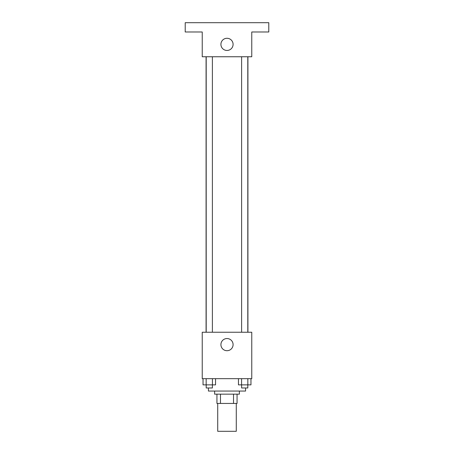 <?xml version="1.0" encoding="UTF-8"?>
<svg xmlns="http://www.w3.org/2000/svg" width="454" height="454" viewBox="0 0 454 454"><rect width="100%" height="100%" fill="white"/><g stroke="black" fill="none" stroke-linecap="round" stroke-linejoin="round"><path stroke-width="0.68" d="M217.716 403.441L217.716 431.3L236.284 431.3L236.284 403.441M233.515 394.157L233.515 403.441L216.938 403.441L216.938 394.157M233.515 403.441L237.062 403.441L237.062 394.157L237.062 403.441M239.383 391.059L239.383 394.157L214.617 394.157L214.617 391.059M220.485 394.157L220.485 403.441M208.426 387.966L208.426 391.059L245.574 391.059L245.574 387.966M251.766 378.676L202.234 378.676L202.234 332.243L251.766 332.243L251.766 378.676M233.089 344.626A6.089 6.089 0 0 1 223.958 349.898A6.089 6.089 0 0 1 223.958 339.354A6.089 6.089 0 0 1 233.089 344.626M247.924 56.75L247.924 332.243M241.613 332.243L241.613 56.75M212.387 56.75L212.387 332.243M251.766 56.75L202.234 56.75L202.234 31.984L185.209 31.984L185.209 22.7L268.791 22.7L268.791 31.984L251.766 31.984L251.766 56.75M233.089 44.367A6.089 6.089 0 0 1 223.958 49.639A6.089 6.089 0 0 1 223.958 39.095A6.089 6.089 0 0 1 233.089 44.367M250.96 378.676L250.96 384.867L238.452 384.867L238.452 378.676M247.833 378.676L247.833 384.867M241.579 378.676L241.579 384.867M247.799 384.867L247.799 387.966L241.613 387.966L241.613 384.867M215.548 378.676L215.548 384.867L203.04 384.867L203.04 378.676M212.421 378.676L212.421 384.867M206.167 378.676L206.167 384.867M212.387 384.867L212.387 387.966L206.201 387.966L206.201 384.867M206.076 56.75L206.076 332.243M247.799 332.243L247.799 56.75M206.201 56.75L206.201 332.243"/></g></svg>

